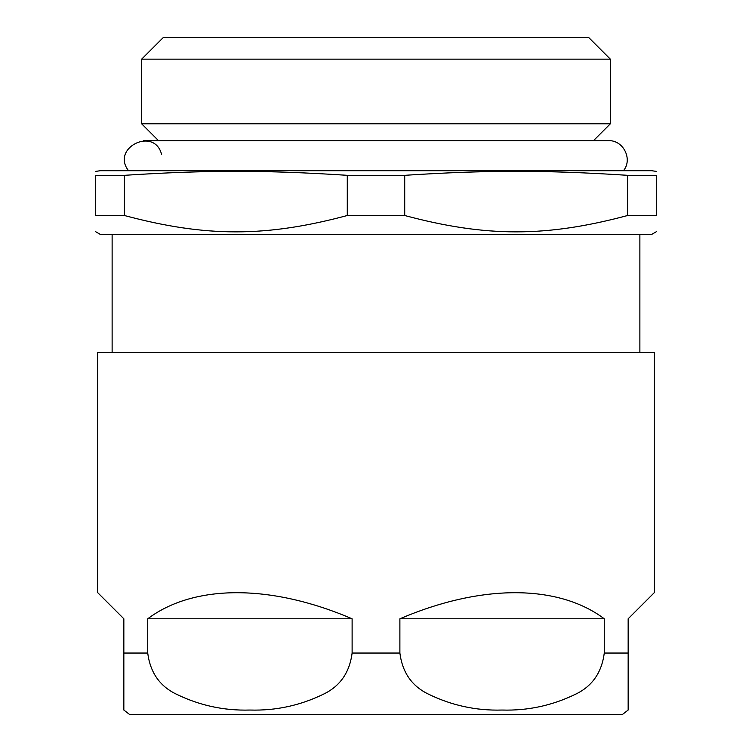 <?xml version="1.0" encoding="UTF-8"?>
<svg xmlns="http://www.w3.org/2000/svg" width="752" height="752" viewBox="0 0 752 752"><rect width="100%" height="100%" fill="white"/><g stroke="black" fill="none" stroke-linecap="round" stroke-linejoin="round"><path stroke-width="1.13" d="M123.845 710.038L129.466 714.4L622.534 714.4L628.155 710.038M604.279 653.046C601.807 672.185 592.557 685.749 576.521 693.739C552.974 705.395 528.167 710.819 502.082 710.038C475.997 710.819 451.181 705.395 427.634 693.739C411.598 685.749 402.348 672.185 399.885 653.046L399.885 618.783C481.045 584.022 557.881 584.022 604.279 618.783L604.279 653.046L628.155 653.046L628.155 710.038L628.155 618.783L654.409 592.538L654.409 352.566L97.591 352.566L97.591 592.538L123.845 618.783L123.845 710.038L123.845 653.046L123.845 710.038L123.845 653.046L147.721 653.046L147.721 618.783C194.119 584.022 270.955 584.022 352.115 618.783L352.115 653.046C349.652 672.185 340.402 685.749 324.366 693.739C300.819 705.395 276.003 710.819 249.918 710.038C223.833 710.819 199.026 705.395 175.479 693.739C159.443 685.749 150.193 672.185 147.721 653.046M128.554 170.713C110.572 147.956 154.348 126.251 161.567 154.348M623.446 170.713C632.987 159.292 623.333 139.938 608.471 140.68L143.529 140.68L158.54 140.68L141.649 123.789L610.351 123.789L610.351 59.164L141.649 59.164L141.649 123.789M141.649 59.164L163.212 37.6L588.788 37.6L610.351 59.164M112.123 352.566L112.123 234.455M95.72 231.748L100.401 234.455L651.599 234.455L656.28 231.748M124.428 175.319L95.72 175.319C95.72 170.018 95.72 170.018 95.72 175.319C95.72 170.018 95.72 170.018 95.72 175.319L95.72 215.514C95.72 237.312 95.72 237.312 95.72 215.514C95.72 237.312 95.72 237.312 95.72 215.514L124.428 215.514L124.428 175.319C205.926 170.018 265.785 170.018 347.283 175.319L404.717 175.319C486.215 170.018 546.074 170.018 627.572 175.319L656.28 175.319C656.28 170.018 656.28 170.018 656.28 175.319C656.28 170.018 656.28 170.018 656.28 175.319L656.28 215.514C656.28 237.312 656.28 237.312 656.28 215.514C656.28 237.312 656.28 237.312 656.28 215.514L627.572 215.514C546.074 237.312 486.215 237.312 404.717 215.514L404.717 175.319M347.283 175.319L347.283 215.514L404.717 215.514M347.283 215.514C265.785 237.312 205.926 237.312 124.428 215.514M95.72 171.371L100.401 170.713L651.599 170.713L656.28 171.371M627.572 175.319L627.572 215.514M604.279 618.783L399.885 618.783M352.115 618.783L147.721 618.783M352.115 653.046L399.885 653.046M605.764 140.68L593.46 140.68L610.351 123.789M639.877 352.566L639.877 234.455"/></g></svg>
